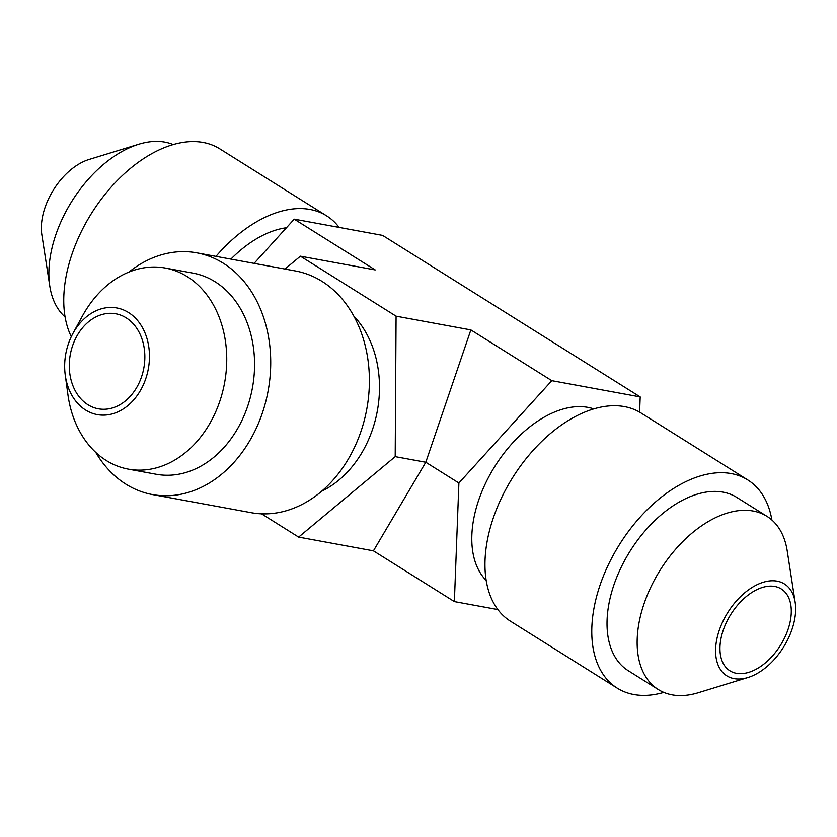 <?xml version="1.0" encoding="UTF-8"?>
<svg xmlns="http://www.w3.org/2000/svg" width="837" height="837" viewBox="0 0 837 837"><rect width="100%" height="100%" fill="white"/><g stroke="black" fill="none" stroke-linecap="round" stroke-linejoin="round"><path stroke-width="1.26" d="M639.614 412.149L640.2 396.916L382.624 235.406L294.237 219.168L254.103 263.373M261.542 513.834L298.642 537.103L395.2 456.636L396.079 316.177L300.41 256.185L284.978 269.043M640.2 396.916L551.813 380.678L470.865 329.914L425.792 462.254L373.428 550.84L298.642 537.103M373.428 550.84L454.376 601.594L497.9 609.587M395.2 456.636L425.792 462.254L458.896 483.022L454.376 601.594M321.586 491.277A102.229 79.107 -79.6 0 0 377.33 410.936A102.229 79.107 -79.6 0 0 353.789 316.03M294.237 219.168L375.185 269.922L300.41 256.185M551.813 380.678L458.896 483.022M470.865 329.914L396.079 316.177M593.757 408.906A102.229 61.886 122.1 0 0 587.825 407.357A102.229 61.886 122.1 0 0 492.302 470.582A102.229 61.886 122.1 0 0 486.192 580.439M617.235 688.15A122.872 74.388 122.1 0 1 612.245 557.065A122.872 74.388 122.1 0 1 731.235 473.585A122.872 74.388 -57.9 0 1 747.786 479.946L640.975 412.965A122.872 74.388 -57.9 0 0 624.412 406.604A122.872 74.388 122.1 0 0 505.422 490.095A122.872 74.388 122.1 0 0 510.424 621.169L617.235 688.15A122.872 74.388 122.1 0 0 633.797 694.511A122.872 74.388 -57.9 0 0 663.825 692.398M747.786 479.946A122.872 74.388 -57.9 0 1 771.902 520.028M658.332 689.552A102.229 61.886 122.1 0 1 654.168 580.491A102.229 61.886 122.1 0 1 753.174 511.041A102.229 61.886 -57.9 0 1 766.954 516.324L736.822 497.429A102.229 61.886 -57.9 0 0 723.042 492.146A102.229 61.886 122.1 0 0 624.046 561.606A102.229 61.886 122.1 0 0 628.2 670.657L658.332 689.552A102.229 61.886 122.1 0 0 672.111 694.846A102.229 61.886 -57.9 0 0 698.184 692.754L747.954 677.51A54.206 32.81 -57.9 0 1 734.122 678.619A54.206 32.81 122.1 0 1 721.85 623.68A54.206 32.81 122.1 0 1 777.113 581.16A54.206 32.81 -57.9 0 1 795.15 602.242A54.206 32.81 -57.9 0 1 747.954 677.51M766.954 516.324A102.229 61.886 -57.9 0 1 787.198 550.809L795.15 602.242M736.466 673.314A48.305 29.243 -57.9 0 1 729.958 670.814A48.305 29.243 -57.9 0 1 727.991 619.286A48.305 29.243 -57.9 0 1 774.769 586.465A48.305 29.243 -57.9 0 1 781.277 588.966A48.305 29.243 -57.9 0 1 783.244 640.493A48.305 29.243 -57.9 0 1 736.466 673.314M74.493 340.868A48.305 37.383 100.4 0 1 115.799 313.781A48.305 37.383 100.4 0 1 139.643 381.714A48.305 37.383 100.4 0 1 98.337 408.801A48.305 37.383 100.4 0 1 74.493 340.868M85.573 410.015A54.206 41.944 100.4 0 1 65.255 375.122A54.206 41.944 100.4 0 1 72.903 333.503A54.206 41.944 100.4 0 1 128.553 312.557A54.206 41.944 -79.6 0 1 143.619 384.214A54.206 41.944 -79.6 0 1 85.573 410.015M72.903 333.503L82.34 316.177A102.229 79.107 100.4 0 1 165.245 268.028L193.075 273.144A102.229 79.107 100.4 0 1 215.14 281.797A102.229 79.107 -79.6 0 1 248.798 402.775A102.229 79.107 -79.6 0 1 156.132 474.244L128.302 469.128A102.229 79.107 -79.6 0 1 106.236 460.486A102.229 79.107 100.4 0 1 67.923 394.677L65.255 375.122M165.245 268.028A102.229 79.107 100.4 0 1 187.3 276.681A102.229 79.107 -79.6 0 1 220.968 397.669A102.229 79.107 -79.6 0 1 128.302 469.128M128.888 272.098A122.872 95.083 100.4 0 1 196.8 252.847L295.482 270.968A122.872 95.083 100.4 0 1 321.994 281.368A122.872 95.083 -79.6 0 1 362.463 426.776A122.872 95.083 -79.6 0 1 251.079 512.673L152.397 494.552A122.872 95.083 -79.6 0 1 125.885 484.152A122.872 95.083 100.4 0 1 95.763 452.419M196.8 252.847A122.872 95.083 100.4 0 1 223.322 263.236A122.872 95.083 -79.6 0 1 263.781 408.655A122.872 95.083 -79.6 0 1 152.397 494.552M173.175 144.602A102.229 61.886 -57.9 0 0 164.889 142.154A102.229 61.886 122.1 0 0 138.816 144.246L89.046 159.49A54.206 32.81 122.1 0 0 41.85 234.758L49.801 286.191A102.229 61.886 122.1 0 0 65.098 316.972M138.816 144.246A102.229 61.886 122.1 0 0 49.801 286.191M71.291 336.662A122.872 74.388 122.1 0 1 95.533 207.21A122.872 74.388 122.1 0 1 203.203 142.489A122.872 74.388 -57.9 0 1 219.765 148.85L326.576 215.831A122.872 74.388 -57.9 0 1 339.1 227.413M215.977 256.363A122.872 74.388 122.1 0 1 310.025 209.47A122.872 74.388 -57.9 0 1 326.576 215.831M286.442 227.758A102.229 61.886 122.1 0 0 230.907 259.104"/></g></svg>
